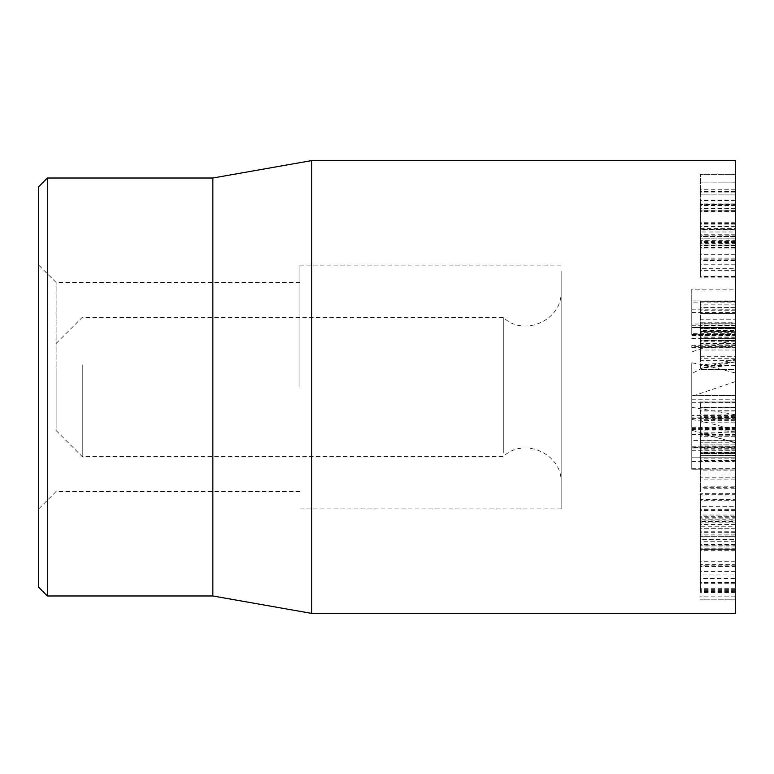 <?xml version="1.0" encoding="UTF-8"?>
<svg xmlns="http://www.w3.org/2000/svg" width="774" height="774" viewBox="0 0 774 774"><rect width="100%" height="100%" fill="white"/><g stroke="black" fill="none" stroke-linecap="round" stroke-linejoin="round"><path stroke-width="0.58" stroke-dasharray="3.87 2.9" d="M56.115 387L56.115 282.51L56.115 387M38.7 387L38.7 508.905L38.7 387M299.925 387L299.925 265.095L299.925 387M38.7 587.273L38.7 186.727M735.3 518.106L735.3 499.559L735.3 519.17L700.47 519.17L700.47 522.808L735.3 522.808L735.3 518.106L700.47 518.106L700.47 495.931L735.3 495.931L735.3 499.559L700.47 499.559L700.47 518.106M735.3 500.71L700.47 500.71M735.3 509.679L700.47 509.679L700.47 550.691L700.47 520.089L700.47 531.757L735.3 531.757L735.3 549.366L700.47 549.366L700.47 545.864L700.47 564.691L700.47 549.356L735.3 549.356L735.3 494.702L700.47 494.702L700.47 509.679M735.3 520.109L700.47 520.109M735.3 520.089L700.47 520.089M735.3 524.52L700.47 524.52L700.47 487.262L735.3 487.262L735.3 526.223L700.47 526.223L700.47 524.52M735.3 494.702L735.3 493.638L700.47 493.638L700.47 494.702M735.3 418.792L735.3 453.496L735.3 402.035L700.47 402.035L700.47 453.496L700.47 417.621L700.47 446.085L735.3 446.085L700.47 445.969L700.47 402.035L735.3 402.035L735.3 418.792L700.47 418.792M735.3 407.337L700.47 407.337M735.3 432.811L700.47 432.811M735.3 436.7L700.47 436.7L700.47 435.772L735.3 435.772L735.3 436.7M735.3 416.664L700.47 416.664M735.3 407.763L700.47 407.598L735.3 407.763M735.3 453.496L700.47 453.583L735.3 453.496M735.3 417.621L700.47 417.621M735.3 417.815L700.47 417.815M735.3 430.886L700.47 430.886M735.3 301.812L735.3 307.81L700.47 307.81L700.47 301.347L700.47 328.602L700.47 322.739L735.3 322.739L735.3 310.151L735.3 313.393L700.47 313.393L735.3 313.122L735.3 301.347L700.47 301.347L735.3 301.812M735.3 310.151L700.47 310.151M735.3 310.229L700.47 310.229M735.3 328.602L700.47 328.215L735.3 328.602M735.3 331.533L735.3 323.126L700.47 323.126L700.47 347.787L735.3 347.787L735.3 331.533L700.47 331.533M735.3 341.847L700.47 341.847M735.3 344.827L700.47 344.827L700.47 340.454L700.47 343.859L735.3 343.859L735.3 340.454L735.3 347.458M700.47 347.458L700.47 344.827M735.3 340.454L700.47 340.841L735.3 340.454M735.3 307.81L735.3 343.492L700.47 343.492L700.47 307.81M735.3 335.084L700.47 335.084M735.3 236.505L735.3 258.11L735.3 241.004L735.3 243.742L700.47 243.742L700.47 241.004L700.47 260.403L735.3 260.403L735.3 258.11L700.47 258.11L700.47 229.443L700.47 231.987L735.3 231.987L735.3 228.572L700.47 228.572L700.47 229.443L735.3 229.443L735.3 236.505L700.47 236.505M735.3 241.004L700.47 241.004L700.47 240.25L735.3 240.25L735.3 241.004M735.3 245.764L700.47 245.764M735.3 254.365L700.47 254.365M735.3 243.742L735.3 203.93L735.3 229.791L700.47 229.791L700.47 203.93L700.47 243.742M735.3 226.424L700.47 226.424M735.3 210.934L700.47 210.934L735.3 210.896M735.3 210.634L700.47 210.634M735.3 203.93L700.47 203.93L700.47 204.433L735.3 204.433L735.3 203.93M735.3 230.971L700.47 230.971M735.3 238.866L700.47 238.866L735.3 238.895M735.3 239.031L700.47 239.031M735.3 259.193L700.47 259.193M735.3 264.785L700.47 264.785L700.47 268.665L735.3 268.665L735.3 264.785M735.3 235.809L735.3 174.314L735.3 235.809L700.47 235.809L700.47 174.276L700.47 235.809M735.3 241.643L700.47 241.643M735.3 192.068L700.47 192.068M735.3 182.161L700.47 182.122L735.3 182.161M735.3 191.284L700.47 191.284M735.3 191.323L700.47 191.323M735.3 194.922L700.47 194.903L735.3 194.922M735.3 189.775L700.47 189.775M735.3 174.314L700.47 174.314L735.3 174.314M735.3 191.468L700.47 191.468M735.3 208.564L700.47 208.564M735.3 236.438L700.47 236.438M735.3 236.631L700.47 236.631M735.3 276.144L735.3 222.235L735.3 276.144L700.47 276.144L700.47 222.235L700.47 276.144M735.3 245.029L700.47 245.029L735.3 245.029M735.3 234.783L700.47 234.745M735.3 234.909L700.47 234.909M735.3 245.571L700.47 245.571M735.3 247.883L700.47 247.883M735.3 243.123L700.47 243.123M735.3 224.102L700.47 224.102M735.3 270.31L700.47 270.31M700.47 356.292L700.47 328.311L735.3 328.311L700.47 328.379L700.47 360.336L735.3 360.336L700.47 360.268L700.47 356.292L735.3 356.292L735.3 350.012L700.47 350.012M735.3 350.012L735.3 328.379L735.3 338.635L700.47 338.635M735.3 338.635L735.3 356.292M735.3 330.363L735.3 369.392L700.47 369.45L735.3 369.45L735.3 330.363L700.47 330.363L700.47 369.392L700.47 319.198L735.3 319.198L700.47 319.256L700.47 330.363M735.3 358.275L700.47 358.275M735.3 534.166L700.47 534.166L700.47 591.442L700.47 578.391L735.3 578.391L735.3 528.7L700.47 528.69L700.47 534.166M735.3 591.172L700.47 591.172M735.3 591.442L700.47 591.442M700.47 578.42L700.47 528.7L735.3 528.69L735.3 578.42M735.3 599.821L700.47 599.84L735.3 599.821M735.3 531.941L700.47 531.941M700.47 566.568L700.47 564.691L735.3 564.691L735.3 545.864L700.47 545.864L700.47 543.977L735.3 543.977L735.3 566.568L700.47 566.568M735.3 561.247L700.47 561.247M735.3 521.405L735.3 541.297L700.47 541.297L700.47 517.235L700.47 539.101L735.3 539.101L735.3 521.405L700.47 521.405M700.47 515.058L700.47 517.235L735.3 517.235L735.3 515.058L700.47 515.058M735.3 535.057L700.47 535.057M735.3 539.439L735.3 571.444L735.3 548.766L700.47 548.766L700.47 571.444L700.47 510.482L700.47 548.814L735.3 548.814L735.3 539.439L700.47 539.439M735.3 548.94L700.47 548.94M735.3 565.813L700.47 565.813M735.3 571.444L700.47 571.444L700.47 574.927L735.3 574.927L735.3 571.444M735.3 544.461L700.47 544.461M735.3 536.372L700.47 536.343L735.3 536.372M735.3 536.198L700.47 536.198M735.3 516.326L700.47 516.326M735.3 510.482L700.47 510.482L700.47 506.66L735.3 506.66L735.3 510.482M735.3 470.815L735.3 453.477L735.3 477.819L700.47 477.819L700.47 479.087L735.3 479.087L735.3 470.815L700.47 470.815L700.47 452.2L735.3 452.2L735.3 453.477L700.47 453.477L700.47 470.815M735.3 460.414L700.47 460.414M735.3 444.924L735.3 486.188L735.3 452.345L735.3 455.586L700.47 455.586L700.47 452.345L700.47 488.21L735.3 488.21L735.3 486.188L700.47 486.188L700.47 443.096L700.47 455.586L735.3 455.306L735.3 443.096L700.47 442.805L735.3 442.805L735.3 444.924L700.47 444.924M735.3 452.345L700.47 452.345M735.3 452.664L700.47 452.664M735.3 458.847L700.47 458.847M735.3 447.072L700.47 447.072M735.3 160.605L735.3 613.395M735.3 387L735.3 508.905L735.3 387M47.407 178.02L47.407 595.98M212.85 178.02L212.85 595.98M311.612 613.395L311.612 160.605M691.763 440.629L691.763 395.582L691.763 469.112L691.763 427.325L691.763 447.633L691.763 440.629L735.3 440.629L735.3 395.582L735.3 469.112L735.3 457.782L691.763 457.802M691.763 428.467L735.3 428.467L735.3 446.821L691.763 446.821L691.763 447.633L735.3 447.633L735.3 440.629M691.763 469.238L735.3 469.112L691.763 469.238M691.763 415.551L691.763 417.176L735.3 417.176L735.3 415.551L691.763 415.551M691.763 395.291L735.3 395.582L691.763 395.291M735.3 457.782L691.763 457.782L735.3 457.782L735.3 428.467M691.763 447.217L735.3 447.217M735.3 446.821L735.3 447.633L735.3 446.821M691.763 434.369L735.3 434.369M691.763 434.456L735.3 434.456M691.763 418.637L735.3 418.637M691.763 450.313L735.3 450.313M691.763 333.681L691.763 327.547L735.3 327.702L735.3 346.626L735.3 291.043L735.3 334.029L735.3 327.547L691.763 327.547L691.763 291.043L691.763 333.681L735.3 333.681M691.763 334.029L735.3 334.029M691.763 291.043L735.3 291.043L735.3 289.166L691.763 289.166L691.763 291.043M735.3 334.349L735.3 335.529L691.763 335.529L691.763 334.349L735.3 334.349L735.3 300.951L691.763 300.951L691.763 302.121L735.3 302.121L735.3 334.349M691.763 324.006L691.763 302.121L691.763 334.349L691.763 324.006L735.3 324.006M691.763 345.668L735.3 345.668L735.3 346.626L691.763 346.626L691.763 345.668M691.763 312.609L735.3 312.609M735.3 365.105L702.802 367.882L735.3 361.942L735.3 339.486L735.3 442.602L735.3 361.922L702.802 364.699L691.763 362.832L691.763 430.141L691.763 362.832M735.3 414.612L691.763 407.279M735.3 442.476L702.802 433.895L691.763 430.141M735.3 430.025L702.802 421.443L691.763 419.46M735.3 359.175L702.802 367.882L691.763 373.523M735.3 381.611L691.763 396.385M735.3 339.941L702.802 348.194L691.763 351.938M56.115 373.107L56.115 430.538L56.115 373.107M82.237 364.777L82.237 456.66L82.237 364.777M503.284 453.022L503.284 317.34L503.284 453.022M561.15 477.781L561.15 291.218L561.15 477.781M561.15 271.461L561.15 508.905L561.15 271.461M735.3 271.461L735.3 508.905L735.3 271.461M735.3 545.022L700.47 545.022M735.3 549.482L700.47 549.482M735.3 546.986L700.47 546.986M735.3 410.742L700.47 410.742M735.3 420.582L700.47 420.582M735.3 427.925L700.47 427.925M735.3 410.984L700.47 410.984M735.3 414.912L700.47 414.912M735.3 419.643L700.47 419.643M735.3 450.052L700.47 450.052M735.3 448.262L700.47 448.262M735.3 422.836L700.47 422.836M735.3 422.053L700.47 422.053M735.3 444.827L700.47 444.827M735.3 440.774L700.47 440.774M735.3 304.83L700.47 304.83M735.3 307.578L700.47 307.578M735.3 325.583L700.47 325.583M735.3 337.009L700.47 337.009M735.3 337.861L700.47 337.861M735.3 340.966L700.47 340.966M735.3 332.046L700.47 332.046M735.3 331.204L700.47 331.204M735.3 242.02L700.47 242.02M735.3 236.118L700.47 236.118M735.3 205.526L700.47 205.526M735.3 204.239L700.47 204.239M735.3 242.581L700.47 242.581M735.3 247.516L700.47 247.516M735.3 229.317L700.47 229.317M735.3 223.483L700.47 223.483M735.3 276.715L700.47 276.715M735.3 332.336L700.47 332.336M735.3 365.434L700.47 365.434M735.3 323.193L700.47 323.193M735.3 532.348L700.47 532.348M735.3 589.401L700.47 589.401M735.3 588.675L700.47 588.675M735.3 583.248L700.47 583.248M735.3 582.464L700.47 582.464M735.3 592.526L700.47 592.526M735.3 596.822L700.47 596.822M735.3 595.961L700.47 595.961M735.3 590.601L700.47 590.601M735.3 473.969L700.47 473.969M735.3 449.858L700.47 449.858M691.763 461.43L735.3 461.43M691.763 468.696L735.3 468.696M691.763 429.425L735.3 429.425M691.763 399.229L735.3 399.229M691.763 402.664L735.3 402.664M691.763 325.283L735.3 325.283M691.763 309.165L735.3 309.165M691.763 338.47L735.3 338.47M691.763 334.503L735.3 334.503M735.3 372.952L702.802 364.699M735.3 431.118L702.802 433.895M735.3 415.503L702.802 421.443M735.3 345.417L702.802 348.194L735.3 339.486M299.925 282.51L56.115 282.51L38.7 265.095M299.925 491.49L56.115 491.49L38.7 508.905M735.3 550.691L700.47 550.691M735.3 401.967L700.47 401.967M735.3 436.797L700.47 436.797M735.3 301.26L700.47 301.26M735.3 313.422L700.47 313.422M735.3 328.669L700.47 328.669M735.3 340.396L700.47 340.396M735.3 208.757L700.47 208.757M735.3 211.573L700.47 211.573M735.3 200.534L700.47 200.534M735.3 248.967L700.47 248.967M735.3 222.235L700.47 222.235M735.3 277.856L700.47 277.856M735.3 455.663L700.47 455.663M299.925 508.905L561.15 508.905M299.925 265.095L561.15 265.095M691.763 427.325L735.3 427.325M691.763 448.059L735.3 448.059M691.763 327.363L735.3 327.363M691.763 347.536L735.3 347.536M703.353 434.05L735.3 442.602M56.115 430.538L82.237 456.66L503.284 456.66C523.388 436.652 562.466 453.467 561.15 482.783M56.115 343.463L82.237 317.34L503.284 317.34C523.388 337.348 562.466 320.533 561.15 291.218"/><path stroke-width="1.16" d="M38.7 387L38.7 587.273L47.407 595.98L47.407 178.02L38.7 186.727L38.7 387M735.3 387L735.3 160.605L311.612 160.605L311.612 613.395L735.3 613.395L735.3 387M47.407 595.98L212.85 595.98L212.85 178.02L47.407 178.02M212.85 595.98L311.612 613.395M212.85 178.02L311.612 160.605"/></g></svg>

